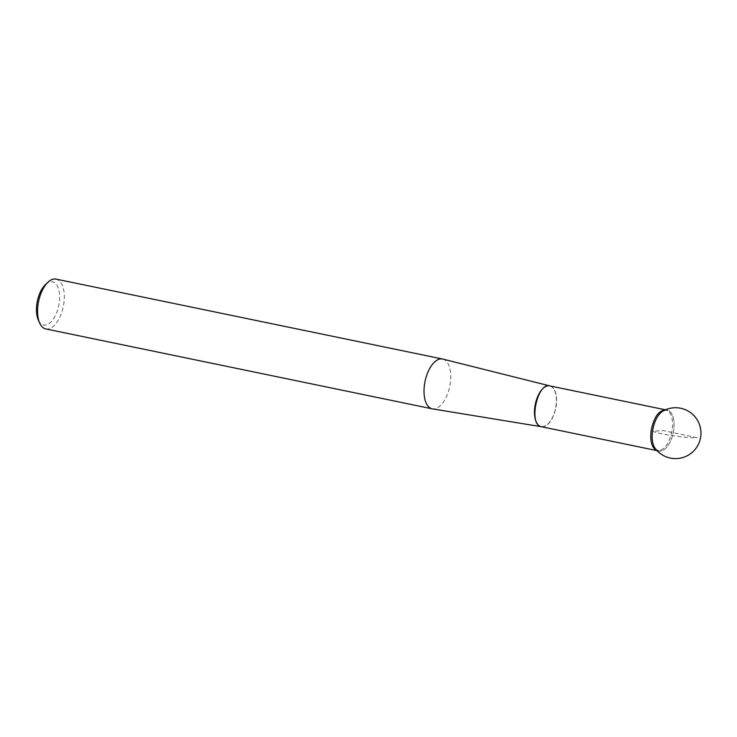 <?xml version="1.0" encoding="UTF-8"?>
<svg xmlns="http://www.w3.org/2000/svg" width="737" height="737" viewBox="0 0 737 737"><rect width="100%" height="100%" fill="white"/><g stroke="black" fill="none" stroke-linecap="round" stroke-linejoin="round"><path stroke-width="0.55" stroke-dasharray="3.69 2.76" d="M442.79 359.076A25.436 12.603 -78.3 0 1 450.298 383.157A25.436 12.603 -78.3 0 1 432.49 408.888M45.611 284.427A22.046 10.926 -78.3 0 1 59.006 290.747A22.046 10.926 -78.3 0 1 53.082 319.407A22.046 10.926 -78.3 0 1 38.278 319.895M45.777 328.932A25.436 12.603 101.7 0 0 63.843 303.257A25.436 12.603 101.7 0 0 56.076 279.111M657.026 450.62L658.906 451.007A20.839 10.327 101.7 0 0 673.231 432.693A20.839 10.327 101.7 0 0 667.335 410.196L665.889 409.901C671.232 411.919 673.351 418.505 672.255 429.671C669.491 443.453 664.562 450.454 657.459 450.703L656.989 450.574M662.95 411.062A20.839 10.327 -78.3 0 1 665.962 410.104A20.839 10.327 -78.3 0 1 672.549 435.503A20.839 10.327 -78.3 0 1 655.211 448.474M697.174 437.64L663.125 430.601L652.54 431.228C659.689 434.342 687.953 438.404 697.174 437.64M549.866 385.902A20.839 10.327 -78.3 0 1 556.02 405.645A20.839 10.327 -78.3 0 1 541.428 426.723M541.483 426.723C548.586 426.474 553.524 419.473 556.278 405.7C557.384 394.525 555.256 387.938 549.922 385.921"/><path stroke-width="1.11" d="M432.49 408.888A25.436 12.603 -78.3 0 1 432.232 408.832A25.436 12.603 -78.3 0 1 425.046 381.379A25.436 12.603 -78.3 0 1 442.532 359.02A25.436 12.603 -78.3 0 1 442.79 359.076L549.866 385.902A20.839 10.327 -78.3 0 0 535.329 404.18A20.839 10.327 -78.3 0 0 541.428 426.723L432.49 408.888M39.66 323.027L38.278 319.895A22.046 10.926 -78.3 0 1 36.85 304.086A22.046 10.926 -78.3 0 1 45.611 284.427L48.117 282.105A25.436 12.603 101.7 0 0 38.011 304.786A25.436 12.603 101.7 0 0 39.66 323.027A25.436 12.603 101.7 0 0 45.777 328.932L432.232 408.832M442.532 359.02L56.076 279.111A25.436 12.603 101.7 0 0 48.117 282.105M667.335 410.196A20.839 10.327 101.7 0 0 652.54 431.228A20.839 10.327 101.7 0 0 658.906 451.007M652.54 431.228A20.839 10.327 -78.3 0 1 662.95 411.062A25.436 25.436 0 0 1 698.621 443.84A25.436 25.436 0 0 1 655.211 448.474A20.839 10.327 -78.3 0 1 652.54 431.228M656.989 450.574C651.969 448.216 650.006 441.666 651.093 430.933C653.71 417.603 658.491 410.573 665.428 409.827M665.465 409.809L549.922 385.921C537.144 381.978 528.189 425.277 541.483 426.723L541.428 426.723M657.026 450.62L541.483 426.732"/></g></svg>
